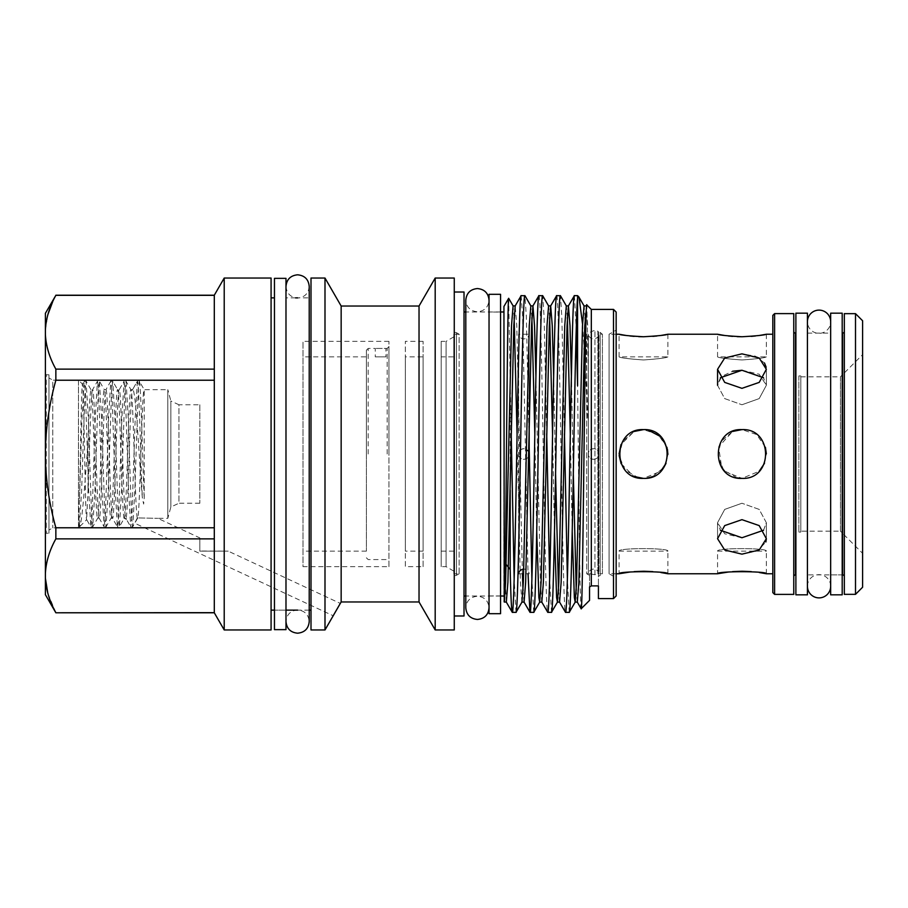 <?xml version="1.0" encoding="UTF-8"?>
<svg xmlns="http://www.w3.org/2000/svg" width="908" height="908" viewBox="0 0 908 908"><rect width="100%" height="100%" fill="white"/><g stroke="black" fill="none" stroke-linecap="round" stroke-linejoin="round"><path stroke-width="0.68" stroke-dasharray="4.54 3.41" d="M807.428 321.738L807.428 586.262L807.428 321.738A11.622 11.622 0 0 0 819.039 333.349A11.622 11.622 0 0 0 830.661 321.738L830.661 586.262L830.661 321.738M807.428 586.262A11.622 11.622 0 0 1 819.039 574.65A11.622 11.622 0 0 1 830.661 586.262M807.428 574.866L807.428 333.134L807.428 574.866L842.193 574.866L842.193 333.134L842.193 574.866L830.661 574.866L830.661 333.134L830.661 574.866M807.428 333.134L830.661 333.134M842.193 594.831L842.193 313.169M830.661 594.831L830.661 313.169M489.037 312.068L489.037 595.932L489.037 312.068L500.569 312.068L500.569 595.932L500.569 312.068M489.037 595.932L500.569 595.932M489.037 294.317L489.037 613.683M500.569 294.317L500.569 613.683M274.454 629.641L274.454 278.359M285.986 629.641L285.986 278.359M285.986 454L285.986 621.571L285.986 454M274.454 454L274.454 297.869L274.454 454M589.553 575.4L589.553 573.618L591.324 574.106L589.553 573.618L589.553 575.4L586.716 573.754L586.716 334.246L591.324 331.579L591.324 574.106L591.324 331.579L594.956 330.33L597.884 331.193L597.884 574.299L597.884 331.193L598.508 331.999L598.508 576.001L598.508 331.999L600.199 332.441L600.199 575.558L602.413 573.754L602.413 334.246L602.413 573.754L598.905 573.754L598.905 334.246L598.905 573.754A5.323 5.323 0 0 0 588.35 573.754L588.35 334.246L588.35 573.754L586.716 573.754L586.716 334.246L588.35 334.246A5.323 5.323 0 0 0 598.905 334.246L602.413 334.246L600.199 332.441L600.199 575.558L598.417 576.115L598.417 573.958L594.956 574.719L594.956 330.33L594.956 574.719L591.324 574.106L594.956 574.719L598.417 573.958L598.417 576.115M593.628 459.323C596.635 458.869 598.361 457.519 598.792 455.283L598.792 452.717C598.361 450.481 596.635 449.131 593.628 448.677A5.323 5.323 0 0 0 588.305 454A5.323 5.323 0 0 0 593.628 459.323A5.323 5.323 0 0 0 598.951 454A5.323 5.323 0 0 0 593.628 448.677C590.631 449.131 588.906 450.481 588.463 452.717L588.463 455.283C588.906 457.519 590.62 458.869 593.628 459.323M766.352 573.754L766.352 551.145C767.873 547.785 716.072 547.774 717.558 551.145C716.049 547.774 767.862 547.774 766.352 551.145L717.558 551.145L717.558 573.754M667.879 573.754L667.879 551.145C669.4 547.785 617.599 547.774 619.086 551.145C617.576 547.774 669.389 547.774 667.879 551.145L619.086 551.145L619.086 573.754M339.217 605.261L340.318 603.423L228.214 551.145L199.839 551.145L199.839 537.922L199.839 551.008L228.214 551.145L199.839 551.145M598.792 455.283A5.323 5.323 0 0 0 598.792 452.717M616.157 334.246L609.064 334.246L609.064 573.754L609.064 334.246L616.157 330.149L616.157 577.851L616.157 330.149M616.157 573.754L609.064 573.754L616.157 577.851M199.839 404.764L199.839 503.236L199.839 404.764L178.933 404.764L178.933 503.236L170.852 507.005L167.821 518.32L157.799 518.32L199.839 537.922M199.839 503.236L178.933 503.236L178.933 404.764L170.852 400.995L170.852 507.005L170.852 400.995L167.821 389.68L167.821 518.32L167.821 389.68L144.202 389.68C142.057 385.639 139.968 513.065 137.766 517.935L157.799 518.32L137.335 517.935L134.725 523.212L333.191 615.76M88.031 443.24L88.031 490.297C89.495 451.094 91.106 387.126 92.605 389.68L90.982 389.68C89.971 392.347 88.995 410.2 88.031 443.24C84.909 481.773 82.253 523.428 79.507 526.742L79.484 526.776C78.826 527.015 78.826 517.696 79.507 498.776C80.46 455.056 81.493 380.373 82.492 384.152L78.485 380.146L78.485 527.854L52.766 527.854L48.953 530.056L48.953 377.944L48.953 530.056M79.507 498.776L82.004 417.589L84.126 381.246L82.492 384.152C83.854 380.69 85.261 524.586 86.714 519.626L78.485 527.854L78.485 380.146L52.766 380.146L52.766 527.854L52.766 380.146L48.953 377.944M48.953 533.223L48.953 374.777L48.953 533.223L46.285 533.223L45.4 534.108L45.4 373.892L45.4 534.108M48.953 374.777L46.285 374.777L46.285 533.223L46.285 374.777L45.4 373.892M45.4 313.305L45.4 329.729L47.784 314.872M55.853 295.214L214.299 295.338L214.299 369.125L55.853 369.125L55.853 380.214L214.299 380.214L214.299 527.786L55.853 527.786L55.853 538.875L214.299 538.875L214.299 612.786M52.721 301.592L55.853 295.338M503.94 306.473L503.94 601.527M508.662 298.301L510.194 379.816L510.194 490.184M506.153 564.458L504.326 562.154L504.235 602.027M503.94 596.023L503.94 311.977L503.94 596.023M500.569 311.977L465.804 311.977M464.022 596.023L464.022 311.977L464.022 596.023M500.569 596.023L465.804 596.023M454.261 615.987L454.261 292.013L454.261 615.987M311.001 297.869L311.001 610.131L311.001 297.869L297.608 297.869M295.577 297.869L285.986 297.869M271.083 610.131L271.083 297.869L271.083 610.131M309.219 610.131L297.608 610.131M285.986 610.131L274.454 610.131L285.986 610.131M214.299 295.214L214.299 612.662L55.853 612.786M569.225 612.344L567.375 578.6M564.447 433.797L561.836 316.869L560.452 295.736M556.649 295.656C558.125 292.875 559.6 369.965 561.087 454C562.563 538.035 564.038 615.125 565.514 612.344M551.485 612.344L549.635 578.6M546.707 433.797L544.096 316.869L542.712 295.736M538.909 295.656C540.385 292.875 541.86 369.965 543.336 454C544.811 538.035 546.298 615.125 547.774 612.344M533.745 612.344L531.884 578.6M529.182 446.566L526.345 316.869L524.972 295.736M521.158 295.656L522.645 316.869L528.047 573.754M516.005 612.344L514.144 578.6M511.227 433.797L510.194 379.816M137.335 517.935C135.144 513.111 133.056 385.639 130.9 389.68L125.985 381.167L124.873 390.928L121.547 490.411L119.425 526.754L117.484 526.833L118.596 517.072L121.922 417.589L124.044 381.246L119.22 389.68C121.411 385.673 123.567 518.128 125.781 518.241L125.974 518.23C128.187 517.889 130.343 385.673 132.534 389.68L130.9 389.68C128.686 385.73 126.484 521.476 124.26 518.309L119.334 526.833L118.222 517.072L114.896 417.589L112.774 381.246L110.833 381.167L111.945 390.928L115.271 490.411L117.393 526.754L112.467 518.23L110.946 518.32L106.111 526.754L104.091 526.754L105.294 517.072L108.62 417.589L110.742 381.246L105.918 389.68L104.386 389.77L99.46 381.246L97.531 381.167L98.632 390.928L101.957 490.411L104.091 526.754L99.267 518.32L97.633 518.32C95.419 522.248 93.195 385.752 90.982 389.68L86.158 381.246L84.126 381.246L85.329 390.928L88.655 490.411L90.868 526.833L91.98 517.072L95.306 417.589L97.44 381.246L92.605 389.68C94.829 385.752 97.054 522.248 99.267 518.32C101.48 522.248 103.705 385.752 105.918 389.68C108.131 385.752 110.356 522.248 112.569 518.32C114.783 522.248 117.007 385.752 119.22 389.68L117.597 389.68L112.683 381.167L111.57 390.928L108.245 490.411L106.02 526.833L104.919 517.072L101.594 417.589L99.369 381.167L98.257 390.928L94.931 490.411L92.718 526.833L91.606 517.072L88.28 417.589L86.067 381.167L84.955 390.928L81.629 490.411L79.314 527.003M124.26 518.309L124.237 518.309C122.024 521.737 119.811 385.741 117.597 389.68C115.384 385.752 113.16 522.248 110.946 518.32C108.722 522.248 106.497 385.752 104.284 389.68C102.071 385.752 99.846 522.248 97.633 518.32L92.809 526.754L90.777 526.754L86.646 519.603L88.031 490.297M137.766 517.935L132.636 526.833L131.524 517.072L128.198 417.589L126.076 381.246L124.044 381.246L125.247 390.928L128.573 490.411L130.707 526.754L131.898 517.072L135.224 417.589L137.358 381.246L132.534 389.68C135.837 386.853 139.117 460.299 142.363 497.856L143.623 504.076L144.202 497.856L144.202 389.68L139.287 381.167C140.933 381.962 142.567 463.171 144.202 497.856M844.327 576.637L844.327 331.363L844.327 576.637M793.762 331.363L793.762 576.637L793.762 331.363M800.811 531.18L800.811 376.82L800.811 531.18L840.422 531.18L840.422 376.82L862.6 354.642L862.6 553.358L862.6 354.642M800.811 376.82L840.422 376.82L840.422 531.18L862.6 553.358M795.885 574.866L795.885 333.134L795.885 574.866M772.822 334.246L772.822 573.754L772.822 334.246M795.885 313.169L795.885 594.831M807.428 313.169L807.428 594.831M798.858 375.935L798.858 532.065L798.858 375.935L800.811 375.935L800.811 532.065L800.811 375.935M798.858 532.065L800.811 532.065M666.926 447.247L658.175 434.523L643.488 429.609C674.928 428.077 674.985 479.889 643.488 478.391L660.74 471.252M667.879 454.465L666.029 463.33L667.879 453.818M648.187 430.063L643.488 429.609C612.015 428.088 612.015 479.912 643.488 478.391L647.449 478.073M652.67 476.598L663.782 467.529M667.437 449.346L660.536 436.555M643.488 359.965C658.311 358.91 666.438 357.877 667.879 356.855C666.438 357.877 658.311 358.91 643.488 359.965C658.311 358.91 666.438 357.877 667.879 356.855C666.438 357.877 658.311 358.91 643.488 359.965C628.665 358.91 620.539 357.877 619.086 356.855C620.516 357.877 628.642 358.91 643.488 359.965C628.665 358.91 620.539 357.877 619.086 356.855C620.516 357.877 628.642 358.91 643.488 359.965M643.488 336.755L652.863 336.38M656.915 335.983L660.74 335.495M660.922 572.539L652.829 571.62M634.125 571.62L629.948 572.029M763.537 530.261L766.352 522.69L759.19 509.399L741.95 503.248L759.202 509.399L766.352 522.69L763.537 530.261M765.399 447.247L756.636 434.523L741.95 429.609C773.423 428.088 773.423 479.912 741.95 478.391L759.202 471.252M764.502 463.307L766.352 453.818M766.352 538.682L766.352 522.69L766.352 538.682L759.202 525.596L741.95 519.66L724.709 525.596L717.558 538.682L724.697 549.998L741.95 554.152L757.442 550.952L765.887 541.974M741.95 370.26L759.213 374.209L766.352 385.31L759.19 398.601L741.95 404.752L759.213 398.589L766.352 385.31L763.537 377.739M741.95 359.965C756.784 358.91 764.911 357.877 766.352 356.855C764.911 357.877 756.773 358.91 741.95 359.965C756.784 358.91 764.911 357.877 766.352 356.855C764.911 357.877 756.773 358.91 741.95 359.965C727.138 358.91 719 357.877 717.558 356.855C718.988 357.877 727.115 358.91 741.95 359.965C727.138 358.91 719 357.877 717.558 356.855C718.988 357.877 727.115 358.91 741.95 359.965M741.95 336.755L751.336 336.38M755.388 335.983L759.213 335.495M764.491 362.984L755.535 356.208L741.95 353.848L724.697 358.002L717.558 369.318L724.709 382.404L741.95 388.34L759.202 382.404L766.352 369.318L766.159 367.184M724.675 471.229L741.95 478.391C773.389 479.912 773.468 428.122 741.95 429.609L737.183 430.074M759.394 572.539L751.302 571.62M732.597 571.62L728.42 572.029M741.95 478.391C710.51 479.923 710.453 428.111 741.95 429.609M737.183 477.926L723.88 470.378L717.672 456.384L721.043 441.424L732.62 431.459L718.614 446.906L721.712 467.62M720.373 377.739L717.558 385.31L724.697 398.589L741.95 404.752L724.709 398.601L717.558 385.31L721.678 376.389L732.586 371.247M724.709 335.495L728.398 335.971M732.597 336.38L737.194 336.652M741.95 537.74L724.697 533.791L717.558 522.69L724.709 509.399L741.95 503.248L724.709 509.399L717.558 522.69L720.373 530.261M626.236 335.495L629.936 335.971M634.125 336.38L638.721 336.652M638.71 477.926L625.408 470.378L619.211 456.384L622.582 441.424L634.147 431.459L621.004 444.523M619.086 453.932L619.131 455.498M621.117 463.727L634.113 476.518M862.6 587.238L862.6 320.762M844.327 594.343L844.327 313.657M855.506 313.657L855.506 594.343M793.762 594.388L793.762 313.612M774.603 594.388L774.603 313.612M772.822 315.394L772.822 592.606M125.781 518.241C126.643 519.728 126.711 519.728 125.974 518.23C126.711 519.728 126.643 519.728 125.781 518.241L130.707 526.754L132.727 526.754L134.849 490.411L138.186 390.928L139.287 381.167A1.067 1.067 0 0 0 138.368 380.634L137.448 381.167A1.067 1.067 0 0 1 138.368 380.634M341.158 306.03L341.158 601.97M324.996 278.041L324.996 629.959M132.534 389.68L137.448 381.167C139.083 381.962 140.729 463.171 142.363 497.856M577.579 295.656L577.579 298.153M574.389 295.656L576.24 329.4M45.4 329.729L45.4 594.695M616.157 312.068L616.157 595.932M55.853 612.662L47.784 593.128M45.4 573.266C46.07 561.655 49.554 550.191 55.853 538.875M55.853 527.786C49.565 505.223 46.081 482.284 45.4 458.994M45.4 449.006C46.058 425.886 49.531 402.948 55.853 380.214M55.853 369.125C49.543 357.775 46.058 346.311 45.4 334.734M214.299 369.125L214.299 295.338M214.299 527.786L214.299 380.214M214.299 612.662L214.299 538.875M224.219 278.041L224.219 629.959M271.083 278.041L271.083 629.959M311.001 278.041L311.001 629.959M419.031 306.03L419.031 601.97M435.193 278.041L435.193 629.959M454.261 278.041L454.261 629.959M464.022 292.013L464.022 615.987M591.324 309.401L591.324 585.898L598.417 585.898L598.417 573.958L598.417 585.898M581.177 608.746C579.962 614.58 578.759 484.123 577.579 385.628M582.539 324.077L584.105 348.275M585.115 365.992L587.726 418.009C587.794 422.447 588.327 420.449 588.248 417.135L588.293 367.479L586.806 304.884M613.502 309.401L613.502 598.599M589.553 586.931L589.553 573.618L589.553 586.931M588.463 452.717A5.323 5.323 0 0 0 588.463 455.283M423.083 566.66L423.083 341.34L423.083 566.66L405.343 566.66L405.343 341.34L405.343 566.66M423.083 341.34L405.343 341.34M423.083 356.855L423.083 551.145L423.083 356.855L405.343 356.855L405.343 551.145L405.343 356.855M423.083 551.145L405.343 551.145M366.401 356.855L366.401 551.145L366.401 356.855L303.011 356.855L303.011 551.145L303.011 356.855M366.401 551.145L303.011 551.145M388.93 566.66L388.93 341.34L388.93 566.66L303.011 566.66L303.011 341.34L303.011 566.66M388.93 341.34L303.011 341.34M387.16 454L387.16 348.434L387.16 454M388.93 454L388.93 346.663L388.93 454M366.401 454L366.401 350.204L366.401 454M368.171 454L368.171 348.434L368.171 454M366.401 350.204L368.171 348.434L375.276 348.434L375.276 356.855L385.923 356.855L375.276 356.855L385.923 356.855L385.923 348.434L375.276 348.434L387.16 348.434L388.93 346.663M453.818 571.121L446.1 566.66L441.186 566.66L441.186 341.34L446.1 341.34L446.1 566.66L446.1 341.34L453.818 336.879L453.818 571.121L453.818 336.879M453.818 356.855L453.818 551.145L453.818 356.855L441.186 356.855L441.186 551.145L441.186 356.855M453.818 551.145L441.186 551.145M441.186 341.34L441.186 566.66M459.142 573.754L456.486 575.297A1.771 1.771 0 0 1 453.818 573.754L453.818 334.246L453.818 573.754L459.142 573.754L459.142 334.246L456.486 332.703A1.771 1.771 0 0 0 453.818 334.246L459.142 334.246L459.142 573.754M529.182 334.246L529.182 422.402L529.182 334.246A5.323 5.323 0 0 1 518.627 334.246L518.627 573.754L518.627 334.246L529.182 334.246M518.627 573.754L529.182 573.754A5.323 5.323 0 0 0 523.768 569.1M518.74 452.717A5.323 5.323 0 0 0 518.74 455.283L518.74 452.717C519.172 450.481 520.897 449.131 523.905 448.677A5.323 5.323 0 0 1 528.649 451.582L523.905 448.677A5.323 5.323 0 0 0 518.582 454A5.323 5.323 0 0 0 523.905 459.323C526.912 458.869 528.626 457.519 529.069 455.283A5.323 5.323 0 0 0 529.069 452.717A5.323 5.323 0 0 1 529.182 453.33L529.182 454.67A5.323 5.323 0 0 1 529.069 455.283M518.74 455.283C519.172 457.519 520.897 458.869 523.905 459.323A5.323 5.323 0 0 0 528.558 456.576M842.556 333.134L842.556 574.866M795.533 574.866L795.533 333.134M587.726 418.009L585.683 332.975M585.115 317.528L584.06 305.894M572.222 531.645L570.292 433.797M567.375 317.528L566.32 305.894M554.47 531.645L552.552 433.797M549.635 317.528L548.58 305.894M536.73 531.645L534.812 433.797M531.884 317.528L530.84 305.894M521.964 602.106L520.386 582.334L517.061 433.797M514.144 317.528L513.099 305.894M587.726 325.257L586.159 305.894M577.295 602.106L576.24 590.472M573.323 474.203L571.404 376.355M559.555 602.106L558.499 590.472M555.582 474.203L553.653 376.355M541.804 602.106L540.43 582.334L535.913 376.355M524.064 602.106L523.019 590.472M522.406 573.754L516.777 325.666L515.199 305.894M506.324 602.106L504.326 562.154M456.486 332.703L456.486 575.297L456.486 332.703M465.804 454L465.804 607.827C466.36 600.892 470.231 597.021 477.415 596.204C484.475 596.896 488.356 600.767 489.037 607.827L489.037 300.173C488.356 307.233 484.475 311.104 477.415 311.796C470.231 310.979 466.36 307.108 465.804 300.173L465.804 454M489.037 607.827L489.037 300.173M285.986 286.429C286.667 293.488 290.549 297.359 297.608 298.051C304.657 297.359 308.538 293.488 309.219 286.429L309.219 621.571C308.538 614.512 304.657 610.641 297.608 609.949C290.549 610.641 286.667 614.512 285.986 621.571M667.879 334.246L667.879 356.855L619.086 356.855L619.086 334.246M766.352 369.318L766.352 385.31L766.352 369.318M766.352 334.246L766.352 356.855L717.558 356.855L717.558 334.246M717.558 369.318L717.558 385.31M717.558 522.69L717.558 538.682L717.558 522.69M124.237 518.332L126.484 519.376M366.401 557.796L368.171 559.566L387.16 559.566L388.93 561.337"/><path stroke-width="1.36" d="M830.661 321.738L830.661 321.738A11.622 11.622 0 0 0 819.039 310.116A11.622 11.622 0 0 0 807.428 321.738L807.428 321.738M830.661 586.262L830.661 586.262A11.622 11.622 0 0 1 819.039 597.884A11.622 11.622 0 0 1 807.428 586.262M842.193 313.169L842.193 594.831L830.661 594.831L830.661 313.169L842.193 313.169M489.037 613.683L489.037 294.317L500.569 294.317L500.569 613.683L489.037 613.683M285.986 278.359L285.986 629.641L274.454 629.641L274.454 278.359L285.986 278.359M45.4 313.305L55.853 295.338C49.543 306.688 46.058 318.152 45.4 329.729L45.4 313.305M47.784 314.872L52.721 301.592M613.502 309.401L613.502 598.599L616.157 595.932L616.157 312.068L613.502 309.401L591.324 309.401L586.738 304.906L584.786 325.666L578.873 582.334L577.295 602.106L581.177 608.746C583.015 617.202 584.888 294.646 586.806 304.884M598.417 585.898L598.417 598.599L598.417 585.898L591.324 585.898L589.553 586.931L591.324 585.898L591.324 309.401M613.502 598.599L598.417 598.599M589.553 600.37L589.553 586.931L589.553 600.37L581.177 608.746M576.24 329.4L577.579 385.628L577.579 298.153L578.816 296.893L577.579 295.656L574.389 295.656C572.914 292.875 571.427 369.965 569.952 454C568.476 538.035 567.001 615.125 565.514 612.344L569.225 612.344C570.701 615.125 572.188 538.035 573.663 454C574.912 380.384 576.376 308.436 577.579 298.153L577.579 295.656M504.235 602.027L503.94 306.473L508.662 298.301L513.099 305.894L511.51 325.666L505.597 582.334L504.326 601.834C505.052 599.439 505.813 524.733 506.516 445.749C507.254 366.367 507.947 297.676 508.662 298.301M510.194 490.184L510.194 569.566L506.153 564.458M503.94 311.977L500.569 311.977M465.804 311.977L464.022 311.977M503.94 596.023L500.569 596.023M465.804 596.023L464.022 596.023M454.261 615.987L464.022 615.987L464.022 292.013L454.261 292.013M454.261 629.959L454.261 278.041L435.193 278.041L435.193 629.959L454.261 629.959M435.193 629.959L419.031 601.97L419.031 306.03L435.193 278.041M419.031 306.03L341.158 306.03L324.996 278.041L311.001 278.041L311.001 629.959L324.996 629.959L324.996 278.041M419.031 601.97L341.158 601.97L341.158 306.03M297.608 297.869L295.577 297.869M274.454 297.869L271.083 297.869M311.001 610.131L309.219 610.131M297.608 610.131L285.986 610.131M274.454 610.131L271.083 610.131M271.083 629.959L271.083 278.041L224.219 278.041L224.219 629.959L271.083 629.959M224.219 629.959L214.299 612.786L214.299 295.214L224.219 278.041M214.299 612.786L55.853 612.786L214.299 612.662M571.404 376.355L570.008 325.666L568.419 305.894L574.389 295.656M578.816 296.893L584.06 305.894L582.482 325.666L576.569 582.334L575.195 602.106L569.225 612.344M560.35 295.656C558.874 292.875 557.399 369.965 555.923 454C554.447 538.035 552.961 615.125 551.485 612.344L547.774 612.344C549.261 615.125 550.736 538.035 552.212 454C553.687 369.965 555.163 292.875 556.649 295.656L560.452 295.736L566.32 305.894L564.742 325.666L558.829 582.334L557.455 602.106L556.615 597.612L554.47 531.645M566.32 305.894L568.419 305.894L567.046 325.666L561.133 582.334L559.555 602.106L557.455 602.106L551.485 612.344M553.653 376.355L552.257 325.666L550.679 305.894L556.649 295.656M542.609 295.656C541.134 292.875 539.658 369.965 538.183 454C536.696 538.035 535.221 615.125 533.745 612.344L530.034 612.344C531.509 615.125 532.996 538.035 534.471 454C535.947 369.965 537.423 292.875 538.909 295.656L542.712 295.736L548.58 305.894L547.002 325.666L541.089 582.334L539.704 602.106L538.875 597.612L536.73 531.645M548.58 305.894L550.679 305.894L549.306 325.666L543.393 582.334L541.804 602.106L539.704 602.106L533.745 612.344M535.913 376.355L534.517 325.666L532.939 305.894L538.909 295.656M524.869 295.656C523.394 292.875 521.907 369.965 520.432 454C518.956 538.035 517.481 615.125 516.005 612.344L512.294 612.344C513.769 615.125 515.256 538.035 516.731 454C518.207 369.965 519.682 292.875 521.158 295.656L524.972 295.736L530.84 305.894L529.262 325.666L523.337 582.334L521.964 602.106L524.064 602.106L530.034 612.344M521.964 602.106L516.005 612.344M513.099 305.894L515.199 305.894L521.158 295.656M567.375 578.6L564.447 433.797M559.555 602.106L565.514 612.344M549.635 578.6L546.707 433.797M541.804 602.106L547.774 612.344M531.884 578.6L529.182 446.566M528.047 573.754L529.943 612.264M514.144 578.6L511.227 433.797M510.194 569.566C510.829 597.169 511.533 611.425 512.294 612.344L506.324 602.106L507.901 582.334L513.814 325.666L515.199 305.894M341.158 601.97L324.996 629.959M844.327 331.363A1.771 1.771 0 0 1 842.556 333.134L842.193 333.134M844.327 576.637A1.771 1.771 0 0 0 842.556 574.866L842.556 333.134M793.762 576.637A1.771 1.771 0 0 1 795.533 574.866L795.885 574.866M793.762 331.363A1.771 1.771 0 0 0 795.533 333.134L795.885 333.134M774.603 594.388L772.822 592.606L772.822 315.394L774.603 313.612L774.603 594.388L793.762 594.388L793.762 313.612L774.603 313.612M862.6 320.762L862.6 587.238L855.506 594.343L855.506 313.657L862.6 320.762M855.506 313.657L844.327 313.657L844.327 594.343L855.506 594.343M638.71 477.926L643.488 478.391C612.015 479.912 612.015 428.088 643.488 429.609C674.928 428.088 674.996 479.878 643.488 478.391L634.113 476.518M741.95 554.152L724.697 549.998L717.558 538.682L724.709 525.596L741.95 519.66L759.202 525.596L766.352 538.682L759.213 549.998L741.95 554.152M741.95 478.391C710.487 479.912 710.476 428.088 741.95 429.609C773.389 428.088 773.468 479.878 741.95 478.391L737.183 477.926M741.95 388.34L724.697 382.393L717.558 369.318L724.709 358.002L741.95 353.848L759.202 358.002L766.352 369.318L759.213 382.393L741.95 388.34M616.157 573.754L619.086 573.754C617.576 571.041 669.389 571.041 667.879 573.754L717.558 573.754C716.049 571.041 767.862 571.041 766.352 573.754L772.822 573.754M759.213 335.495L766.352 334.246L772.822 334.246M766.352 334.246C764.911 335.075 756.773 335.903 741.95 336.755C727.149 335.915 719.011 335.075 717.558 334.246L724.709 335.495M660.74 335.495L667.879 334.246L717.558 334.246M667.879 334.246C666.438 335.075 658.311 335.903 643.488 336.755C628.677 335.915 620.55 335.075 619.086 334.246L626.236 335.495M616.157 334.246L619.086 334.246M795.885 454L795.885 313.169L807.428 313.169L807.428 594.831L795.885 594.831L795.885 454M333.191 615.76L339.217 605.261M660.74 471.252L666.041 463.307L663.782 467.529M667.879 453.818L666.926 447.247M647.449 478.073L652.67 476.598M667.879 454.465L667.437 449.346M660.536 436.555L648.187 430.063M652.863 336.38L656.915 335.983M667.879 573.754L660.922 572.539M652.829 571.62L643.988 571.245M643.488 571.245L634.125 571.62M629.948 572.029L619.086 573.754M741.95 537.74L763.537 530.261L741.95 537.74L720.373 530.261M759.202 471.252L764.502 463.307M766.352 453.818L765.399 447.247M765.887 541.974L766.352 538.682M763.537 377.739L741.95 370.26L720.373 377.739M751.336 336.38L755.388 335.983M766.159 367.184L764.491 362.984M766.352 573.754L759.394 572.539M751.302 571.62L742.449 571.245M741.961 571.245L732.597 571.62M728.42 572.029L717.558 573.754M737.183 430.074L732.643 431.448L741.95 429.609M721.712 467.62L724.675 471.229M732.586 371.247L741.95 370.26M728.398 335.971L732.597 336.38M737.194 336.652L741.95 336.755M629.936 335.971L634.125 336.38M638.721 336.652L643.488 336.755M643.488 429.609L634.125 431.47L643.488 429.609M621.004 444.523L619.086 453.932M619.131 455.498L621.117 463.727M55.853 612.786L45.4 594.695L45.4 329.729M214.299 295.338L55.853 295.338M214.299 380.214L55.853 380.214L55.853 369.125L214.299 369.125M214.299 538.875L55.853 538.875L55.853 527.786L214.299 527.786M47.784 593.128L45.4 578.271C46.07 589.882 49.554 601.346 55.853 612.662M45.4 334.734C46.07 346.345 49.554 357.809 55.853 369.125M55.853 380.214C49.565 402.777 46.081 425.716 45.4 449.006M45.4 458.994C46.058 482.114 49.531 505.052 55.853 527.786M55.853 538.875C49.543 550.225 46.058 561.689 45.4 573.266M579.043 297.2L582.539 324.077M584.105 348.275L585.115 365.992M529.182 422.402L529.182 454.67A5.323 5.323 0 0 0 529.182 453.33L529.182 422.402M528.558 456.576A5.323 5.323 0 0 0 529.069 455.283L528.649 451.582A5.323 5.323 0 0 1 529.069 452.717M523.768 569.1A5.323 5.323 0 0 0 518.627 573.754M795.533 333.134L795.533 574.866M585.683 332.975L585.115 317.528M577.295 602.106L575.195 602.106L574.355 597.612L572.222 531.645M570.292 433.797L567.375 317.528M552.552 433.797L549.635 317.528M534.812 433.797L531.884 317.528M517.061 433.797L514.144 317.528M576.24 590.472L573.323 474.203M558.499 590.472L555.582 474.203M530.84 305.894L532.939 305.894L531.566 325.666L525.653 582.334L524.064 602.106M523.019 590.472L522.406 573.754M489.037 607.827L489.037 607.827C488.356 614.886 484.475 618.757 477.415 619.449C470.355 618.757 466.485 614.886 465.804 607.827L465.804 300.173C466.485 293.114 470.355 289.243 477.415 288.551C484.475 289.243 488.356 293.114 489.037 300.173M285.986 286.429C286.667 279.369 290.549 275.499 297.608 274.806C304.657 275.499 308.538 279.369 309.219 286.429L309.219 621.571C308.538 628.631 304.657 632.501 297.608 633.194C290.549 632.501 286.667 628.631 285.986 621.571M717.558 369.318L717.558 385.31M214.299 295.214L55.853 295.214M504.269 602.027L506.324 602.106M584.06 305.894L586.159 305.894"/></g></svg>
